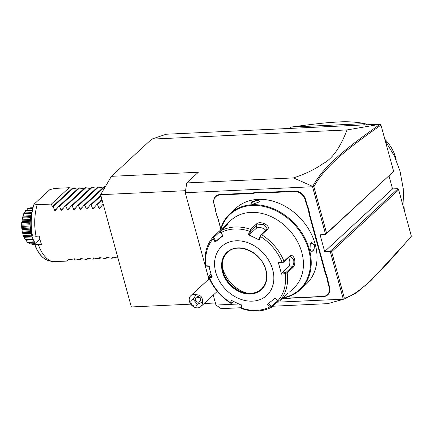 <?xml version="1.0" encoding="UTF-8"?>
<svg xmlns="http://www.w3.org/2000/svg" width="433" height="433" viewBox="0 0 433 433"><rect width="100%" height="100%" fill="white"/><g stroke="black" fill="none" stroke-linecap="round" stroke-linejoin="round"><path stroke-width="0.65" d="M190.758 304.155L131.34 306.954L100.629 194.693L111.389 176.328L151.712 139.128L166.158 134.241L380.434 124.147L380.97 125.099C343.347 151.29 323.781 168.394 313.876 186.758L326.596 233.252L393.635 171.408L325.616 234.518L320.079 234.778L324.663 251.541L392.547 188.923L398.084 188.658L398.679 189.849L331.64 251.697L330.2 251.281L324.663 251.541M343.585 299.154L344.359 298.191C358.221 294.597 377.376 276.043 411.35 236.158L410.955 237.008L370.794 280.768L356.478 292.789L344.928 298.83L343.596 299.171L277.207 302.174M389.018 176.025L392.547 188.923M411.35 236.158L398.679 189.849M398.084 188.658L330.2 251.281L343.272 299.062M238.74 303.988L215.975 305.059L213.252 295.111M208.858 279.047L185.243 192.734L186.769 182.926L198.363 172.231L111.389 176.328M326.596 233.252L325.616 234.518L312.545 186.737L185.243 192.734M254.907 192.506L254.858 192.999A19.409 15.252 47.3 0 1 251.725 193.486L251.806 192.994A19.041 14.966 -132.7 0 0 254.907 192.506L259.556 192.29A19.041 14.966 -132.7 0 0 262.842 192.474L294.483 190.985A10.165 7.989 47.3 0 1 305.703 199.797L306.624 203.164A19.041 14.966 -132.7 0 0 307.868 206.536L309.216 211.466A19.041 14.966 -132.7 0 0 309.828 214.865L325.432 271.902A19.041 14.966 -132.7 0 0 326.671 275.274L328.019 280.2A19.041 14.966 -132.7 0 0 328.631 283.604L329.551 286.971A10.165 7.989 47.3 0 1 323.375 296.605L291.734 298.093A19.041 14.966 -132.7 0 0 288.632 298.581L283.983 298.797A19.041 14.966 -132.7 0 0 282.181 298.613M251.806 192.994L220.159 194.487A10.165 7.989 47.3 0 0 213.983 204.116L214.909 207.483A19.041 14.966 -132.7 0 1 215.515 210.887L216.868 215.818A19.041 14.966 -132.7 0 1 218.108 219.185L220.722 228.743M343.596 299.171L327.884 303.636L272.806 306.234M241.278 307.717L221.166 308.664L215.975 305.059M312.545 186.737L312.75 186.417L293.482 177.903L186.769 182.926M293.482 177.903C305.195 174.055 315.007 169.33 322.926 163.712C332.171 158.992 340.208 147.729 347.039 129.927L151.712 139.128M185.562 190.693L100.629 194.693M215.407 302.992L204.132 303.522M331.64 251.697L344.359 298.191M347.039 129.927L380.526 124.184M393.635 171.408L380.97 125.099M312.756 186.461L313.876 186.758M380.12 124.303C342.314 150.646 322.726 167.744 312.75 186.417M197.313 304.253L202.357 302.191A7.393 5.813 47.3 0 1 200.809 306.591A7.393 5.813 47.3 0 1 200.544 306.813A7.393 5.813 47.3 0 1 191.375 304.929A7.393 5.813 47.3 0 1 190.78 295.723A7.393 5.813 47.3 0 1 191.04 295.495A7.393 5.813 47.3 0 1 196.073 294.705L193.194 299.349A3.697 2.907 -132.7 0 0 190.839 302.272A3.697 2.907 -132.7 0 0 193.892 305.909A3.697 2.907 -132.7 0 0 197.313 304.253L193.194 299.349M202.357 302.191C202.953 297.411 200.858 294.916 196.073 294.705M200.154 297.65A2.771 2.75 -113.1 0 1 199.142 301.98A2.771 2.75 -113.1 0 1 195.954 301.211A2.771 2.75 -113.1 0 1 196.966 296.876A2.771 2.75 -113.1 0 1 200.154 297.65M198.736 302.115L199.142 301.828C200.463 300.383 200.641 299.057 199.673 297.855L196.669 297.027M307.868 206.536L307.392 206.741A19.409 15.252 47.3 0 1 306.142 203.337L305.222 199.965A9.797 7.702 -132.7 0 0 294.408 191.473L262.766 192.966A19.409 15.252 47.3 0 1 259.448 192.782L259.556 192.29M307.392 206.741L308.724 211.602L309.216 211.466M326.671 275.274L326.195 275.475A19.409 15.252 47.3 0 1 324.945 272.07L309.341 215.039A19.409 15.252 47.3 0 1 308.724 211.602M326.195 275.475L327.527 280.34L328.019 280.2M288.632 298.581L288.34 298.402A19.409 15.252 47.3 0 1 291.474 297.915L323.115 296.421A9.797 7.702 -132.7 0 0 329.069 287.144L328.149 283.772A19.409 15.252 47.3 0 1 327.527 280.34M288.34 298.402L283.983 298.797M282.348 298.456A19.409 15.252 47.3 0 1 283.756 298.618M216.868 215.818L217.003 215.921A19.409 15.252 47.3 0 1 218.259 219.325L220.781 228.548M217.003 215.921L215.515 210.887M251.725 193.486L220.083 194.974A9.797 7.702 -132.7 0 0 214.135 204.257L215.055 207.624A19.409 15.252 47.3 0 1 215.677 211.06M254.858 192.999L259.448 192.782M282.738 298.099A51.754 40.675 -132.7 0 0 300.226 289.709L306.023 284.362A51.754 40.675 -132.7 0 0 315.208 244.234A51.754 40.675 -132.7 0 0 280.616 203.997A51.754 40.675 -132.7 0 0 235.833 208.278L230.037 213.626A51.754 40.675 -132.7 0 0 220.283 230.307M300.226 289.709A51.754 40.675 -132.7 0 0 309.411 249.581A51.754 40.675 -132.7 0 0 274.82 209.345A51.754 40.675 -132.7 0 0 230.037 213.626M310.039 249.002L310.288 243.113L314.575 244.813L313.92 250.75L310.959 251.059L310.039 249.002M252.921 204.143L250.788 203.916L251.903 201.767L257.456 199.959L259.849 201.746L252.921 204.143M283.204 297.671A51.202 40.242 -132.7 0 0 308.686 249.836A51.202 40.242 -132.7 0 0 264.298 206.59A51.202 40.242 -132.7 0 0 220.765 229.836M289.471 292.086L293.612 288.27A46.212 36.318 -132.7 0 0 301.812 252.439A46.212 36.318 -132.7 0 0 270.923 216.516A46.212 36.318 -132.7 0 0 230.941 220.337L223.439 227.255L227.558 224.446L220.96 230.773A46.212 36.318 47.3 0 1 250.653 229.371L256.412 224.056C259.784 220.083 271.648 225.837 267.464 229.403L261.7 234.718A46.212 36.318 47.3 0 1 284.005 261.278L289.764 255.963C291.701 254.696 293.309 255.741 294.586 259.107C295.241 262.815 294.694 265.629 292.935 267.551L287.171 272.866A46.212 36.318 47.3 0 1 279.783 300.821L287.501 293.704M213.085 237.008L213.047 237.576L213.085 237.008L223.439 227.255M284.005 261.278L283.263 262.171L282.035 262.149A44.843 35.241 -132.7 0 0 260.531 236.542L260.726 235.33L261.7 234.718M279.783 300.821L278.755 301.238L278.046 300.556A44.843 35.241 -132.7 0 0 285.168 273.602L281.531 274.165L278.397 262.712L278.933 263.091L283.263 262.171M283.198 262.43L289.347 256.758L290.521 256.244L293.617 259.443C294.175 262.652 293.666 265.11 292.096 266.815L285.953 272.487L281.688 273.147L288.362 266.993A5.548 2.863 -92.7 0 0 288.535 257.505M275.074 298.175L278.408 301.032L271.908 307.062L271.399 307.067L271.908 307.062M233.571 301.476L231.076 303.484L230.713 302.786L231.054 300.199L241.977 305.481L241.63 308.074A44.843 35.241 -132.7 0 0 270.257 306.721L271.399 307.067L271.567 306.445L268.233 303.587M212.105 276.427L208.895 276.119L208.538 276.649L208.863 276.552L208.538 276.649L209.209 277.18A44.843 35.241 -132.7 0 0 230.713 302.786M208.895 276.119L210.995 274.181M209.356 266.365L206.146 266.057L205.523 265.591C204.008 254.236 206.509 244.726 213.036 237.057M250.653 229.371L249.614 231.26A44.843 35.241 -132.7 0 0 220.987 232.608L222.935 235.871L215.147 242.042L215.97 241.343L213.686 237.517L213.047 237.576L213.198 238.772A44.843 35.241 -132.7 0 0 206.076 265.727L205.578 265.83M213.686 237.517L226.14 225.994M222.935 235.871L220.527 232.099L220.96 230.773M220.987 232.608L220.402 231.747M260.531 236.542L259.291 239.963L248.369 234.675L249.381 234.675L250.837 230.67L250.404 230.334M250.837 230.67L256.986 224.998L263.535 224.294L267.156 228.7L260.726 235.33M259.291 239.963L258.972 239.319L260.428 235.314M248.369 234.675L249.614 231.26M215.147 242.042L213.198 238.772M206.076 265.727L208.814 265.992L211.948 277.445L209.209 277.18M272.676 269.624A33.271 26.148 -132.7 0 0 235.958 240.786A33.271 26.148 -132.7 0 0 215.748 272.303A33.271 26.148 -132.7 0 0 252.471 301.141A33.271 26.148 -132.7 0 0 272.676 269.624M278.397 262.712L282.035 262.149M285.168 273.602L287.171 272.866M281.531 274.165L281.688 273.147M285.953 272.487L286.224 272.99M278.408 301.032L278.755 301.238M277.905 300.599L271.567 306.445M271.778 307.154C262.75 311.814 252.672 312.274 241.554 308.545L241.63 308.074M241.663 304.843L241.398 308.48M231.666 303.235L232.066 300.199M270.257 306.721L267.41 304.285L275.199 298.115L278.046 300.556M227.541 252.396A24.952 19.609 -132.7 0 0 222.427 267.995A24.952 19.609 -132.7 0 0 223.152 271.702A24.952 19.609 -132.7 0 0 245.419 292.919A24.952 19.609 -132.7 0 0 261.38 289.076M247.167 293.195A29.39 23.101 47.3 0 1 222.849 268.66A29.39 23.101 47.3 0 1 222.291 266.23M215.97 241.343L222.465 235.352M249.381 234.675L256.055 228.521A5.548 3.063 -165.2 0 1 260.98 227.726A5.548 3.063 -165.2 0 1 265.759 230.394M310.207 243.286L311.598 242.312L314.093 244.986L313.957 249.37L312.036 251.546L310.845 250.896M251.043 204.008L250.864 203.759L252.845 201.8L257.381 200.447L259.778 201.323L259.686 201.935M404.254 210.227L403.21 188.485L399.962 170.889L394.214 155.599L385.343 141.082M363.52 124.942L364.981 123.6A73.94 58.109 47.3 0 1 366.93 124.785M291.23 127.075C318.607 123.335 327.651 122.566 338.438 121.976C347.044 121.397 355.888 121.938 364.981 123.6L291.23 127.075L289.774 128.417M384.85 139.296A35.582 27.966 47.3 0 1 395.713 157.85A35.582 27.966 -132.7 0 1 396.255 160.096M68.149 259.096L67.889 260.401L66.942 260.444L67.05 261.061L52.815 261.732A36.967 19.084 -92.7 0 1 52.507 261.651A36.967 19.084 -92.7 0 1 38.348 244.634L41.508 244.488A36.967 19.084 -92.7 0 1 40.231 240.418A36.967 19.084 -92.7 0 1 39.214 236.104L36.053 236.25A36.967 19.084 -92.7 0 1 37.222 204.728L51.457 204.062L52.263 206.795L72.425 188.198L69.156 187.727L54.926 188.398L49.849 189.622L34.391 203.883L37.222 204.728M77.891 189.172L72.425 188.198M84.218 188.875L78.752 187.9L58.59 206.498L59.538 206.454L61.091 210.205L63.462 208.024M90.546 188.577L85.079 187.603L64.918 206.2L65.859 206.157L67.418 209.908L69.783 207.726M96.868 188.279L91.406 187.305L71.245 205.902L72.187 205.859L73.745 209.61L76.111 207.429M103.195 187.976L97.728 187.002L77.567 205.605L78.514 205.561L80.067 209.312L82.438 207.131M105.306 186.715L104.055 186.704L83.894 205.307L84.836 205.264L86.394 209.015L88.76 206.833M103.287 204.392L102.87 204.414L99.622 208.484M99.714 208.387L99.043 208.419L97.49 204.668L96.543 204.712L93.301 208.787M93.393 208.684L92.722 208.717L91.163 204.966L90.221 205.009L86.973 209.085M87.065 208.982L86.394 209.015M80.646 209.383L83.894 205.307M80.738 209.28L80.067 209.312M74.324 209.68L77.567 205.605M74.416 209.577L73.745 209.61M67.997 209.978L71.245 205.902M68.089 209.875L67.418 209.908M61.67 210.276L64.918 206.2M61.762 210.173L61.091 210.205M55.348 210.573L58.59 206.498M55.44 210.47L54.769 210.503L53.21 206.752L52.263 206.795M69.156 187.727L51.457 204.062M34.391 203.883L33.969 204.63M38.348 244.634L34.786 244.282L34.608 243.931L39.879 239.07M34.51 244.147C37.888 253.256 42.515 258.728 48.399 260.558A35.668 18.413 87.3 0 1 34.786 244.282L34.608 243.931M32.313 235.547L32.491 235.898L36.053 236.25M35.333 243.265A22.18 11.453 -92.7 0 1 31.669 213.485M30.532 207.808L32.848 207.699L30.056 207.845L29.574 208.435M29.698 208.289L30.039 207.835A18.338 9.466 -92.7 0 1 30.131 207.829M26.694 210.362L27.631 208.674A18.338 9.466 -92.7 0 1 27.723 208.619L32.697 208.289M27.631 208.674L32.632 208.544M27.663 208.782L26.473 210.73M24.297 213.518L25.46 210.703A18.338 9.466 -92.7 0 1 25.536 210.606L32.28 210.097M25.46 210.703L32.177 210.584M25.515 210.898L24.594 212.949L31.809 212.608M24.594 212.949L24.188 213.642L24.069 213.366L31.744 213.004M24.069 213.366L23.734 213.648A18.338 9.466 -92.7 0 0 23.674 213.783L31.614 213.68M23.766 214.048L23.117 216.067L31.089 215.694M23.117 216.067L22.727 217.204L30.857 216.825M22.819 216.955L23.674 213.783M22.727 217.204L22.435 217.545A18.338 9.466 -92.7 0 0 22.397 217.707L22.532 218.026L30.711 217.642M22.532 218.026L22.132 219.877L30.451 219.482M22.132 219.877L21.969 220.9L30.348 220.505M21.969 220.9L21.964 221.653L30.288 221.258M21.964 221.653L22.397 217.707M21.71 222.205L21.655 226.784L21.71 222.205A18.338 9.466 -92.7 0 1 21.726 222.021M21.894 222.557L30.234 222.167M21.71 224.11L30.191 223.715M21.693 225.198L30.191 224.797M21.845 226.399L30.229 226.01M21.661 226.968L22.224 231.503L21.661 226.968A18.338 9.466 -92.7 0 1 21.655 226.784M21.894 227.33L30.278 226.935M21.877 228.489L30.37 228.088M22.013 229.566L30.483 229.165M22.37 231.135L30.7 230.74M22.262 231.677L23.404 235.855L22.262 231.677A18.338 9.466 -92.7 0 1 22.224 231.503M22.543 232.023L30.846 231.628M22.624 232.71L30.976 232.315M22.895 233.701L31.187 233.311M23.501 235.525L31.647 235.141M23.458 236.007L25.103 239.541L23.458 236.007A18.338 9.466 -92.7 0 1 23.404 235.855M23.783 236.31L31.88 235.931M24.291 237.322L32.21 236.948M25.163 239.276L32.951 238.908M33.227 239.541L25.179 239.666A18.338 9.466 -92.7 0 1 25.103 239.541M25.623 239.557L25.536 239.904L25.623 239.557L26.104 240.185L33.368 239.844M26.104 240.185L27.247 242.128L34.386 241.793M27.247 242.128L25.742 239.655M34.651 242.236L27.301 242.404A18.338 9.466 -92.7 0 1 27.214 242.318M28.567 242.523L29.606 243.893L34.916 243.644M29.606 243.893L28.546 242.523M34.662 243.882L29.682 244.033A18.338 9.466 -92.7 0 1 29.59 243.99M31.641 244.023L32.08 244.45L34.575 244.331L31.842 244.212M74.471 258.799L74.211 260.103L68.1 259.123M80.798 258.496L80.538 259.805L74.427 258.826M87.125 258.198L86.865 259.508L80.749 258.528M93.447 257.9L93.187 259.21L87.076 258.23M99.774 257.603L99.514 258.912L93.404 257.933M106.101 257.305L105.841 258.615L99.725 257.635M112.423 257.007L112.163 258.312L106.053 257.337M117.96 258.041L112.38 257.04M67.05 261.061L67.759 260.406M67.889 260.401L69.15 259.232M74.211 260.103L75.477 258.934M80.538 259.805L81.799 258.636M86.865 259.508L88.126 258.339M93.187 259.21L94.454 258.041M99.514 258.912L100.775 257.743M105.841 258.615L107.103 257.446M112.163 258.312L113.43 257.148M73.372 188.149L53.21 206.752M62.639 202.763L69.459 196.474M79.699 187.852L59.538 206.454M68.966 202.465L75.786 196.176M86.026 187.554L65.859 206.157M75.293 202.168L82.113 195.878M92.348 187.256L72.187 205.859M81.615 201.87L88.435 195.575M98.675 186.959L78.514 205.561M87.942 201.572L94.762 195.278M105.002 186.661L84.836 205.264M94.27 201.275L100.732 195.072M100.786 195.261L90.221 205.009M100.965 195.922L91.163 204.966M100.591 200.977L101.647 198.406M101.999 199.683L96.543 204.712M102.177 200.344L97.49 204.668M103.206 204.105L102.87 204.414M262.766 192.966L262.842 192.474M294.408 191.473L294.483 190.985M305.222 199.965L305.703 199.797M306.142 203.337L306.624 203.164M309.341 215.039L309.828 214.865M324.945 272.07L325.432 271.902M328.149 283.772L328.631 283.604M329.069 287.144L329.551 286.971M220.083 194.974L220.159 194.487M289.764 255.963L289.347 256.758M294.586 259.107L293.617 259.443M292.935 267.551L292.096 266.815L288.362 266.993M218.844 231.693L219.834 231.844L221.696 234.064M256.412 224.056L256.986 224.998L256.055 228.521M267.464 229.403L266.576 229.642M265.959 269.943A25.417 19.972 -132.7 0 0 237.906 247.914A25.417 19.972 -132.7 0 0 222.47 271.989A25.417 19.972 -132.7 0 0 250.518 294.018A25.417 19.972 -132.7 0 0 265.959 269.943M227.504 252.428A24.952 19.609 -132.7 0 0 223.076 271.778A24.952 19.609 -132.7 0 0 239.752 291.176A24.952 19.609 -132.7 0 0 261.343 289.114C266.23 284.292 267.686 277.878 265.721 269.867C261.765 252.461 237.749 241.646 227.504 252.428M314.575 244.813L314.093 244.986M257.456 199.959L257.381 200.447M34.11 204.235A35.668 18.413 87.3 0 0 32.491 235.898M54.769 210.503L57.134 208.322M92.722 208.717L95.087 206.536M99.043 208.419L101.414 206.238M338.433 300.719L344.928 298.83M209.356 278.581L190.78 295.723M217.312 291.36L200.809 306.591M231.049 303.473C220.7 296.805 213.198 287.875 208.549 276.682M30.353 207.813L32.848 207.699M31.75 212.976L24.205 213.334M30.911 216.538L22.889 216.917M31.95 236.164L23.983 236.537M33.238 239.557L25.65 239.914M48.399 260.558L52.507 261.651M32.21 235.752C30.186 224.678 30.689 214.357 33.714 204.793"/></g></svg>
